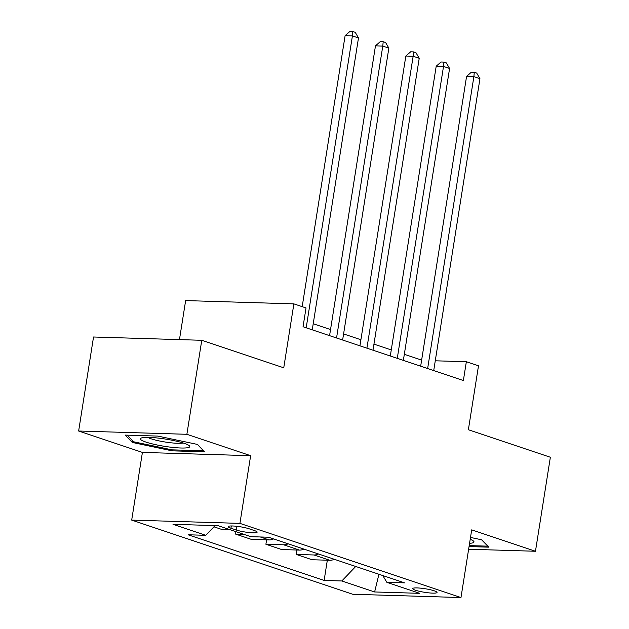<?xml version="1.0" encoding="UTF-8"?>
<svg xmlns="http://www.w3.org/2000/svg" width="629" height="629" viewBox="0 0 629 629"><rect width="100%" height="100%" fill="white"/><g stroke="black" fill="none" stroke-linecap="round" stroke-linejoin="round"><path stroke-width="0.94" d="M434.23 590.804A12.313 1.801 -171 0 0 420.872 588.178A12.313 1.801 -171 0 0 412.71 588.595A12.313 1.801 -171 0 0 415.51 590.238A12.313 1.801 -171 0 0 428.868 592.864A12.313 1.801 -171 0 0 437.037 592.447A12.313 1.801 -171 0 0 434.23 590.804M131.689 520.097L352.743 594.263L460.978 597.55L239.924 523.383L131.689 520.097L142.413 452.408L250.641 455.695L186.876 434.301L78.641 431.014L142.413 452.408M78.641 431.014L93.532 337.002L201.767 340.289L283.75 367.8L293.877 303.87L185.641 300.583L179.462 339.613M468.636 549.227L535.468 551.256L550.359 457.252L468.369 429.741L478.496 365.811L466.348 361.738L435.268 360.794M186.876 434.301L201.767 340.289M293.877 303.87L306.024 307.943L303.044 326.75L463.369 380.537L466.348 361.738M230.945 528.226L236.284 530.019A11.927 1.745 -171 0 0 249.233 532.559A11.927 1.745 -171 0 0 257.143 532.158A11.927 1.745 -171 0 0 254.423 530.569L249.076 528.777A11.927 1.745 -171 0 0 236.134 526.229A11.927 1.745 -171 0 0 228.225 526.63A11.927 1.745 -171 0 0 230.945 528.226L231.299 525.954M215.118 525.592L205.793 535.318L188.095 534.784L324.132 580.425L327.332 560.203M205.793 535.318L172.999 524.311L218.051 525.679L250.845 536.686L268.536 537.221L404.573 582.863L386.874 582.328L419.669 593.328L374.625 591.96L341.83 580.96L324.132 580.425M250.641 455.695L239.924 523.383M535.468 551.256L471.703 529.862L460.978 597.55M421.634 360.126L404.321 354.316M391.269 349.936L373.956 344.126M360.904 339.746L343.591 333.936M330.539 329.557L313.226 323.754M334.345 559.299A15.395 11.487 108.5 0 1 329.753 560.274L312.055 559.739L296.267 554.44L296.967 550.013M303.98 549.109A15.395 11.487 108.5 0 1 299.388 550.092L281.69 549.549L265.902 544.25L266.602 539.824M273.615 538.927A15.395 11.487 108.5 0 1 269.023 539.902L251.325 539.36L235.537 534.068L235.914 531.678M229.2 529.421L220.96 529.178L213.939 526.819M243.777 534.312L235.537 534.068M288.184 543.818A15.395 11.487 108.5 0 1 283.6 544.793L265.902 544.25M318.549 554A15.395 11.487 108.5 0 1 313.965 554.975L296.267 554.44M341.83 580.96L355.723 566.47M382.778 575.551L386.874 582.328M374.625 591.96L378.925 574.261M132.349 442.462L172.094 450.828L204.684 451.819L197.545 444.444L157.8 436.086L125.21 435.095L132.349 442.462L132.609 440.843M469.053 546.57L488.906 547.175L481.759 539.808L470.5 537.433M172.244 449.853L172.094 450.828M306.189 327.803L352.421 35.884L358.491 37.921L312.259 329.84M302.187 306.653L345.109 35.664L352.421 35.884L352.822 31.536L355.251 32.354L358.491 37.921M345.109 35.664L349.897 31.45L352.822 31.536M336.554 337.985L382.786 46.074L388.856 48.111L342.624 340.03M329.572 335.65L375.474 45.846L382.786 46.074L383.187 41.726L385.616 42.544L388.856 48.111M375.474 45.846L380.262 41.64L383.187 41.726M366.919 348.175L413.151 56.256L419.221 58.293L372.989 350.211M359.937 345.832L405.839 56.036L413.151 56.256L413.552 51.916L415.981 52.734L419.221 58.293M405.839 56.036L410.627 51.83L413.552 51.916M397.276 358.365L443.516 66.446L449.586 68.482L403.354 360.401M390.302 356.022L436.204 66.226L443.516 66.446L443.917 62.106L446.346 62.916L449.586 68.482M436.204 66.226L440.992 62.012L443.917 62.106M427.641 368.555L473.881 76.636L479.951 78.672L433.719 370.591M420.667 366.212L466.569 76.416L473.881 76.636L474.282 72.288L476.711 73.106L479.951 78.672M466.569 76.416L471.357 72.201L474.282 72.288M188.252 447.581A25.018 3.664 -171 0 0 189.093 445.56A25.018 3.664 -171 0 0 166.528 439.231A25.018 3.664 -171 0 0 141.887 437.823A25.018 3.664 -171 0 0 141.328 437.996A25.018 3.664 -171 0 0 157.329 445.025A25.018 3.664 -171 0 0 188.252 447.581M197.372 444.412L203.568 450.804L171.992 449.845L133.482 441.747L127.097 435.15M147.799 437.375A18.941 2.775 -171 0 0 165.175 442.014A18.941 2.775 -171 0 0 183.141 442.973M469.572 543.322A25.018 3.664 -171 0 0 473.315 540.916A25.018 3.664 -171 0 0 470.201 539.328M481.586 539.768L487.789 546.161L469.21 545.602M269.023 539.902L260.296 536.969M299.388 550.092L283.6 544.793M329.753 560.274L313.965 554.975M236.874 526.308L236.284 530.019"/></g></svg>
